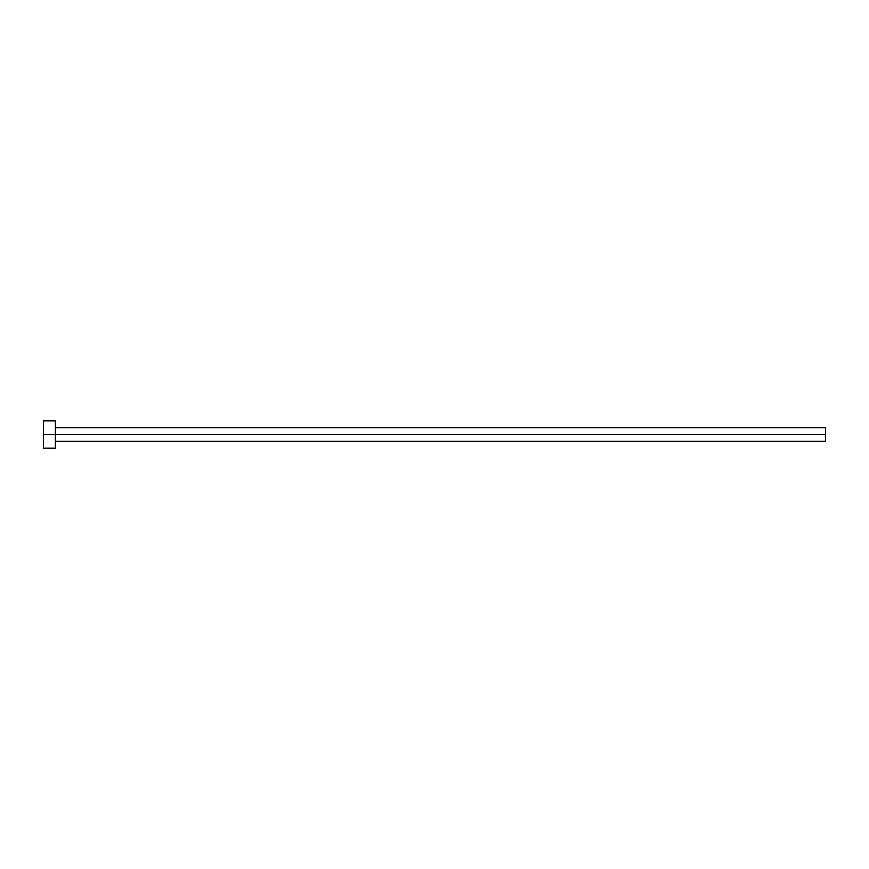 <?xml version="1.0" encoding="UTF-8"?>
<svg xmlns="http://www.w3.org/2000/svg" width="869" height="869" viewBox="0 0 869 869"><rect width="100%" height="100%" fill="white"/><g stroke="black" fill="none" stroke-linecap="round" stroke-linejoin="round"><path stroke-width="1.3" d="M43.45 448.187L43.45 420.813L43.45 434.5L825.55 434.5L825.55 441.343L825.55 434.5L43.45 434.5L43.45 448.187L55.181 448.187L55.181 420.813L55.181 448.187M825.55 434.5L825.55 427.657L825.55 434.5M55.181 441.343L825.55 441.343M43.45 420.813L55.181 420.813M55.181 427.657L825.55 427.657"/></g></svg>
